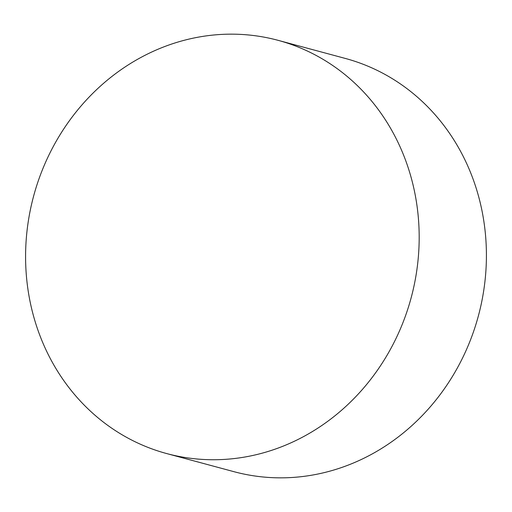 <?xml version="1.0" encoding="UTF-8"?>
<svg xmlns="http://www.w3.org/2000/svg" width="512" height="512" viewBox="0 0 512 512"><rect width="100%" height="100%" fill="white"/><g stroke="black" fill="none" stroke-linecap="round" stroke-linejoin="round"><path stroke-width="0.77" d="M212.346 459.738A213.99 195.494 -74.9 0 0 416.384 273.139A213.99 195.494 -74.9 0 0 278.022 40.314A213.99 195.494 -74.9 0 0 232.416 34.157A213.99 195.494 -74.9 0 0 28.384 220.755A213.99 195.494 -74.9 0 0 166.746 453.581A213.99 195.494 -74.9 0 0 212.346 459.738M166.746 453.581L233.978 471.686A213.99 195.494 -74.9 0 0 279.584 477.843A213.99 195.494 -74.9 0 0 483.616 291.245A213.99 195.494 -74.9 0 0 345.254 58.419L278.022 40.314"/></g></svg>
